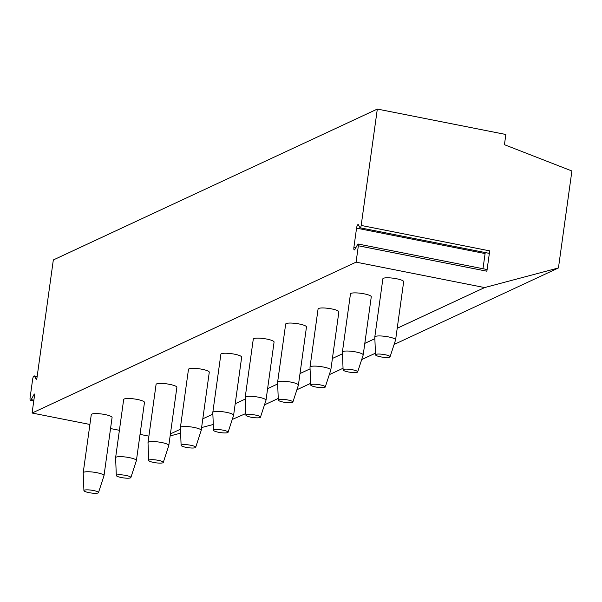<?xml version="1.0" encoding="UTF-8"?>
<svg xmlns="http://www.w3.org/2000/svg" width="602" height="602" viewBox="0 0 602 602"><rect width="100%" height="100%" fill="white"/><g stroke="black" fill="none" stroke-linecap="round" stroke-linejoin="round"><path stroke-width="0.9" d="M358.356 245.774A2.099 0.587 -78.8 0 0 358.115 244.021L486.642 269.448A2.099 0.587 101.2 0 1 486.883 271.209L358.356 245.774L356.083 262.141L484.61 287.575L558.445 267.95L571.9 170.983L504.438 144.698L505.853 134.487L377.326 109.06L53.33 259.951L36.903 378.334L36.293 379.441L34.457 376.107A3.153 0.88 -78.8 0 0 34.209 375.896A3.153 0.88 -78.8 0 0 32.628 379.441L30.1 397.659A3.153 0.88 -78.8 0 0 30.461 400.292A3.153 0.88 -78.8 0 0 31.191 399.63L34.276 394.009L34.638 394.664L32.087 413.032L89.909 424.47M110.542 428.556L119.407 430.31M140.04 434.388L148.897 436.141M170.133 435.938L180.623 433.147M201.595 427.57L213.281 424.47M232.267 419.421L245.849 413.536M358.115 244.021A2.099 0.587 -78.8 0 0 357.626 244.465L354.992 249.273A3.153 0.88 -78.8 0 1 354.262 249.935A3.153 0.88 -78.8 0 1 353.901 247.302L355.857 247.685M32.087 413.032L356.083 262.141M377.326 109.06L361.177 225.441A2.099 0.587 -78.8 0 1 360.116 227.797A2.099 0.587 -78.8 0 1 359.958 227.661L358.386 224.809A3.153 0.88 -78.8 0 0 358.137 224.599A3.153 0.88 -78.8 0 0 356.557 228.143L353.901 247.302M486.883 271.209L489.704 250.868A2.099 0.587 101.2 0 1 488.651 253.231A2.099 0.587 101.2 0 1 488.485 253.088M485.28 252.562A3.153 0.88 -78.8 0 0 485.092 253.57L482.985 268.725M264.496 404.853L278.244 398.449M296.891 389.765L310.647 383.361M329.294 374.677L343.042 368.266M361.689 359.582L375.445 353.178M394.092 344.494L558.445 267.95M170.411 433.899L180.465 429.218M202.814 418.811L212.867 414.131M235.209 403.724L245.27 399.043M267.612 388.636L277.665 383.948M300.014 373.549L310.068 368.86M332.409 358.453L342.463 353.773M364.812 343.366L374.865 338.685M397.207 328.278L484.61 287.575M104.011 475.648L112.077 417.495A10.497 2.024 -172.1 0 0 103.454 414.274A10.497 2.024 -172.1 0 0 91.79 414.093A10.497 2.024 -172.1 0 0 91.278 414.605L83.204 472.766A10.497 2.024 -172.1 0 0 83.204 472.833L83.919 490.607A7.352 1.415 -172.1 0 0 90.082 492.835A7.352 1.415 -172.1 0 0 98.118 492.94A7.352 1.415 7.9 0 0 98.465 492.632L103.995 475.723A10.497 2.024 7.9 0 0 104.011 475.648A10.497 2.024 7.9 0 0 95.387 472.435A10.497 2.024 7.9 0 0 83.723 472.254A10.497 2.024 -172.1 0 0 83.204 472.766M136.406 460.56L144.48 402.407A10.497 2.024 -172.1 0 0 135.856 399.186A10.497 2.024 -172.1 0 0 124.193 399.006A10.497 2.024 -172.1 0 0 123.673 399.517L115.607 457.678A10.497 2.024 -172.1 0 0 115.607 457.746L116.314 475.52A7.352 1.415 -172.1 0 0 122.477 477.747A7.352 1.415 -172.1 0 0 130.521 477.853A7.352 1.415 7.9 0 0 130.867 477.544L136.391 460.628A10.497 2.024 7.9 0 0 136.406 460.56A10.497 2.024 7.9 0 0 127.782 457.339A10.497 2.024 7.9 0 0 116.118 457.159A10.497 2.024 -172.1 0 0 115.607 457.678M168.808 445.472L176.875 387.319A10.497 2.024 -172.1 0 0 168.251 384.099A10.497 2.024 -172.1 0 0 156.588 383.918A10.497 2.024 -172.1 0 0 156.076 384.43L148.009 442.583A10.497 2.024 -172.1 0 0 148.002 442.658L148.717 460.432A7.352 1.415 -172.1 0 0 154.88 462.66A7.352 1.415 -172.1 0 0 162.916 462.765A7.352 1.415 7.9 0 0 163.27 462.449L168.793 445.54A10.497 2.024 7.9 0 0 168.808 445.472A10.497 2.024 7.9 0 0 160.185 442.252A10.497 2.024 7.9 0 0 148.521 442.071A10.497 2.024 -172.1 0 0 148.009 442.583M201.203 430.385L209.278 372.224A10.497 2.024 -172.1 0 0 200.654 369.011A10.497 2.024 -172.1 0 0 188.99 368.83A10.497 2.024 -172.1 0 0 188.479 369.342L180.404 427.495A10.497 2.024 -172.1 0 0 180.404 427.57L181.112 445.345A7.352 1.415 -172.1 0 0 187.275 447.564A7.352 1.415 -172.1 0 0 195.319 447.67A7.352 1.415 7.9 0 0 195.665 447.361L201.188 430.453A10.497 2.024 7.9 0 0 201.203 430.385A10.497 2.024 7.9 0 0 192.587 427.164A10.497 2.024 7.9 0 0 180.916 426.984A10.497 2.024 -172.1 0 0 180.404 427.495M233.606 415.297L241.673 357.137A10.497 2.024 -172.1 0 0 233.057 353.916A10.497 2.024 -172.1 0 0 221.385 353.735A10.497 2.024 -172.1 0 0 220.874 354.254L212.807 412.408A10.497 2.024 -172.1 0 0 212.799 412.475L213.514 430.257A7.352 1.415 -172.1 0 0 219.677 432.477A7.352 1.415 -172.1 0 0 227.714 432.582A7.352 1.415 7.9 0 0 228.068 432.274L233.591 415.365A10.497 2.024 7.9 0 0 233.606 415.297A10.497 2.024 7.9 0 0 224.982 412.077A10.497 2.024 7.9 0 0 213.319 411.896A10.497 2.024 -172.1 0 0 212.807 412.408M266.009 400.21L274.076 342.049A10.497 2.024 -172.1 0 0 265.452 338.828A10.497 2.024 -172.1 0 0 253.788 338.648A10.497 2.024 -172.1 0 0 253.276 339.159L245.202 397.32A10.497 2.024 -172.1 0 0 245.202 397.388L245.909 415.162A7.352 1.415 -172.1 0 0 252.072 417.389A7.352 1.415 -172.1 0 0 260.117 417.495A7.352 1.415 7.9 0 0 260.463 417.186L265.986 400.277A10.497 2.024 7.9 0 0 266.009 400.21A10.497 2.024 7.9 0 0 257.385 396.989A10.497 2.024 7.9 0 0 245.721 396.808A10.497 2.024 -172.1 0 0 245.202 397.32M298.404 385.114L306.478 326.961A10.497 2.024 -172.1 0 0 297.855 323.741A10.497 2.024 -172.1 0 0 286.191 323.56A10.497 2.024 -172.1 0 0 285.672 324.072L277.605 382.232A10.497 2.024 -172.1 0 0 277.597 382.3L278.312 400.074A7.352 1.415 -172.1 0 0 284.475 402.302A7.352 1.415 -172.1 0 0 292.519 402.407A7.352 1.415 7.9 0 0 292.865 402.098L298.389 385.182A10.497 2.024 7.9 0 0 298.404 385.114A10.497 2.024 7.9 0 0 289.78 381.901A10.497 2.024 7.9 0 0 278.116 381.721A10.497 2.024 -172.1 0 0 277.605 382.232M330.807 370.027L338.873 311.874A10.497 2.024 -172.1 0 0 330.25 308.653A10.497 2.024 -172.1 0 0 318.586 308.472A10.497 2.024 -172.1 0 0 318.074 308.984L310 367.145A10.497 2.024 -172.1 0 0 310 367.212L310.715 384.987A7.352 1.415 -172.1 0 0 316.878 387.214A7.352 1.415 -172.1 0 0 324.914 387.319A7.352 1.415 7.9 0 0 325.261 387.003L330.791 370.095A10.497 2.024 7.9 0 0 330.807 370.027A10.497 2.024 7.9 0 0 322.183 366.806A10.497 2.024 7.9 0 0 310.519 366.626A10.497 2.024 -172.1 0 0 310 367.145M363.202 354.939L371.276 296.778A10.497 2.024 -172.1 0 0 362.652 293.565A10.497 2.024 -172.1 0 0 350.989 293.385A10.497 2.024 -172.1 0 0 350.469 293.896L342.403 352.05A10.497 2.024 -172.1 0 0 342.403 352.125L343.11 369.899A7.352 1.415 -172.1 0 0 349.273 372.126A7.352 1.415 -172.1 0 0 357.317 372.232A7.352 1.415 7.9 0 0 357.663 371.916L363.187 355.007A10.497 2.024 7.9 0 0 363.202 354.939A10.497 2.024 7.9 0 0 354.578 351.718A10.497 2.024 7.9 0 0 342.914 351.538A10.497 2.024 -172.1 0 0 342.403 352.05M395.604 339.852L403.671 281.691A10.497 2.024 -172.1 0 0 395.047 278.478A10.497 2.024 -172.1 0 0 383.384 278.297A10.497 2.024 -172.1 0 0 382.872 278.809L374.805 336.962A10.497 2.024 -172.1 0 0 374.798 337.037L375.513 354.811A7.352 1.415 -172.1 0 0 381.676 357.031A7.352 1.415 -172.1 0 0 389.712 357.137A7.352 1.415 7.9 0 0 390.066 356.828L395.589 339.919A10.497 2.024 7.9 0 0 395.604 339.852A10.497 2.024 7.9 0 0 386.981 336.631A10.497 2.024 7.9 0 0 375.317 336.45A10.497 2.024 -172.1 0 0 374.805 336.962M83.919 490.607A7.352 1.415 -172.1 0 1 84.28 490.201A7.352 1.415 7.9 0 1 92.565 490.352A7.352 1.415 7.9 0 1 98.465 492.632M116.314 475.52A7.352 1.415 -172.1 0 1 116.675 475.113A7.352 1.415 7.9 0 1 124.968 475.264A7.352 1.415 7.9 0 1 130.867 477.544M148.717 460.432A7.352 1.415 -172.1 0 1 149.078 460.026A7.352 1.415 7.9 0 1 157.363 460.169A7.352 1.415 7.9 0 1 163.27 462.449M181.112 445.345A7.352 1.415 -172.1 0 1 181.473 444.938A7.352 1.415 7.9 0 1 189.765 445.081A7.352 1.415 7.9 0 1 195.665 447.361M213.514 430.257A7.352 1.415 -172.1 0 1 213.876 429.843A7.352 1.415 7.9 0 1 222.168 429.994A7.352 1.415 7.9 0 1 228.068 432.274M245.909 415.162A7.352 1.415 -172.1 0 1 246.278 414.755A7.352 1.415 7.9 0 1 254.563 414.906A7.352 1.415 7.9 0 1 260.463 417.186M278.312 400.074A7.352 1.415 -172.1 0 1 278.673 399.668A7.352 1.415 7.9 0 1 286.966 399.818A7.352 1.415 7.9 0 1 292.865 402.098M310.715 384.987A7.352 1.415 -172.1 0 1 311.076 384.58A7.352 1.415 7.9 0 1 319.361 384.723A7.352 1.415 7.9 0 1 325.261 387.003M343.11 369.899A7.352 1.415 -172.1 0 1 343.471 369.493A7.352 1.415 7.9 0 1 351.764 369.636A7.352 1.415 7.9 0 1 357.663 371.916M375.513 354.811A7.352 1.415 -172.1 0 1 375.874 354.397A7.352 1.415 7.9 0 1 384.159 354.548A7.352 1.415 7.9 0 1 390.066 356.828M489.704 250.868L361.177 225.441M356.557 228.143L485.092 253.57M34.276 394.009L34.66 394.084M31.191 399.63L33.878 400.164M34.457 376.107L37.136 376.641M488.651 253.231L360.116 227.797M33.765 400.947L30.461 400.292M37.158 376.483L34.209 375.896"/></g></svg>
